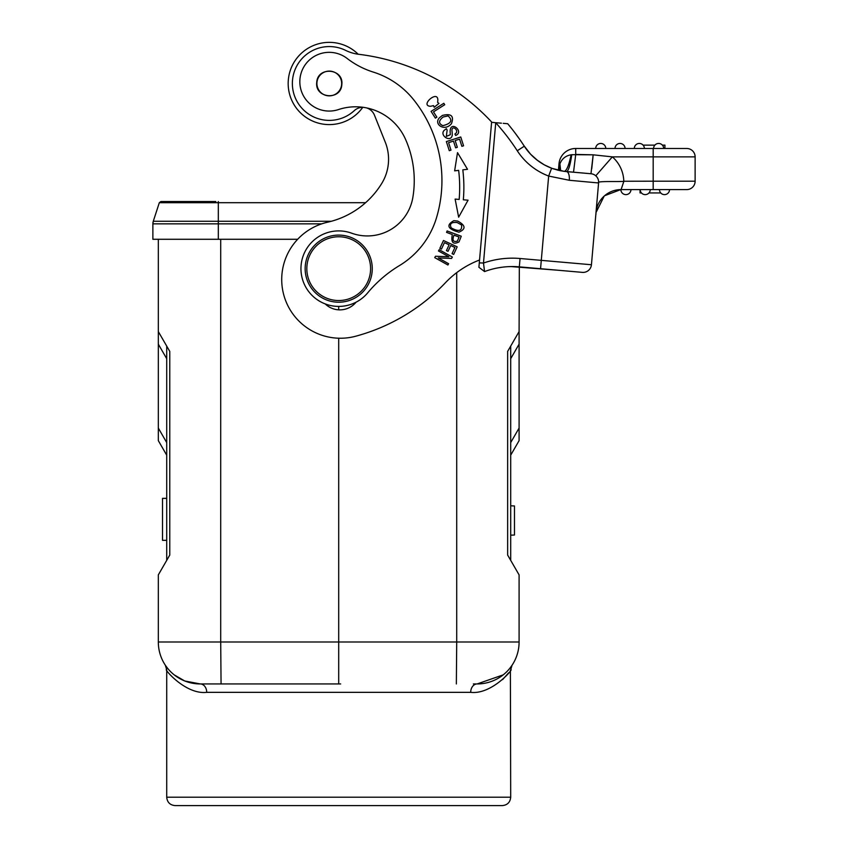 <?xml version="1.0" encoding="UTF-8"?>
<svg xmlns="http://www.w3.org/2000/svg" width="848" height="848" viewBox="0 0 848 848"><rect width="100%" height="100%" fill="white"/><g stroke="black" fill="none" stroke-linecap="round" stroke-linejoin="round"><path stroke-width="1.27" d="M158.322 440.642L166.717 455.175L166.717 560.348L166.717 346.111L166.717 442.592L158.322 428.06L158.322 440.642L166.717 455.175L166.717 442.592M166.717 358.693L166.717 346.111L166.717 358.693L158.322 344.161L158.322 428.06M166.717 498.348L166.717 497.426L166.717 498.348L162.519 498.348L162.519 540.335L166.717 540.335M166.717 346.111L158.322 331.579L169.77 351.39L158.322 331.579L158.322 239.284L158.322 344.161M184.631 680.923L174.222 674.881A41.944 41.944 0 0 0 200.276 683.944A41.944 41.944 51.9 0 1 158.322 642L158.322 574.88L158.322 642A41.944 41.944 0 0 0 165.371 665.277L165.392 665.298M169.685 555.217L158.322 574.88L169.77 555.069L169.77 351.39M321.721 223.851L152.873 223.851L152.873 239.284L297.659 239.284M153.138 221.763A8.406 8.406 99.1 0 1 153.287 221.264L159.318 202.693L162.254 201.538L160.908 201.538L159.318 202.693L160.908 201.538L159.318 202.693L218.318 202.693L218.318 239.284M215.795 201.538L161.714 201.538M340.419 805.6L175.101 805.6C170.013 805.102 167.215 802.303 166.717 797.215L510.697 797.215C510.199 802.303 507.401 805.102 502.313 805.6L340.419 805.6M503.193 674.87L477.138 683.944A8.385 6.434 90 0 0 470.704 692.339C492.402 694.915 514.683 667.27 510.697 669.825C514.704 667.238 492.391 694.925 470.704 692.339L206.711 692.339C185.012 694.915 162.731 667.27 166.717 669.825C162.71 667.238 185.023 694.925 206.711 692.339A8.385 6.434 -90 0 0 200.276 683.944L184.885 681.018M502.567 679.64L508.662 672.814M510.379 670.333L510.697 797.215M511.948 665.415L509.818 668.298M174.222 674.881A41.944 41.944 0 0 0 200.276 683.944L340.673 683.944M167.597 668.309L165.466 665.415M477.138 683.944L477.138 683.944A41.944 41.944 -154.9 0 0 519.093 642L519.093 574.88L519.093 642A41.944 41.944 -154.9 0 1 477.138 683.944M476.883 683.944L473.354 683.944M167.597 668.298A41.944 41.944 0 0 0 174.222 674.87A41.944 41.944 0 0 1 167.597 668.298M484.664 201.538L490.695 132.532M504.814 123.469L507.592 123.713M507.454 123.702L506.744 123.638M505.737 123.554L503.193 123.331M501.136 123.151L497.023 122.812M479.3 262.869L483.487 263.039L495.741 122.716L491.596 122.313L478.908 267.268L484.558 271.572L483.487 263.039L484.558 271.572L478.908 267.268L484.558 271.572A79.701 79.701 0 0 1 519.326 266.855L519.093 331.579L507.645 351.39L507.645 555.069L519.093 574.88L507.729 555.217M503.341 123.342L507.698 123.723A229.045 229.045 0 0 1 524.297 146.195L524 145.75M519.358 138.892L514.397 132.108L519.368 138.902M552.981 168.699L558.429 170.289L559.002 163.802L558.429 170.289L557.263 170.003M560.666 170.777L559.903 163.876L558.726 170.363M559.595 170.554L559.203 167.597M559.32 170.501L564.206 171.36C566.581 170.957 568.881 165.434 571.128 154.781C565.648 155.735 561.917 158.767 559.903 163.876L559.002 163.802A16.78 16.78 123.8 0 1 575.718 148.485L686.742 148.485A8.385 8.385 0 0 1 695.127 156.869L695.127 181.196L695.127 156.869A8.385 8.385 0 0 0 686.742 148.485L664.927 148.485L664.927 145.125L662.383 145.125M552.239 168.434L564.206 171.36L590.971 173.745A8.385 8.385 0 0 1 598.603 182.839A8.385 8.385 0 0 0 595.773 175.801A8.385 8.385 0 0 1 598.603 182.839A8.385 8.385 0 0 0 590.971 173.745L566.559 171.614A8.385 3.487 95 0 1 569.305 180.274A8.385 3.487 95 0 0 566.559 171.614L573.524 172.218L566.559 171.614C568.436 171.052 570.174 165.402 571.785 154.686L593.165 154.824L575.718 154.442L573.524 172.218L590.971 173.745L593.165 154.824L612.362 156.869L653.183 156.869L653.183 148.485M634.304 148.485A5.035 5.035 90 0 1 639.339 143.45A5.035 5.035 90 0 0 634.304 148.485L625.071 148.485A5.035 5.035 0 0 0 620.036 143.45A5.035 5.035 0 0 1 625.071 148.485M615.001 148.485A5.035 5.035 90 0 1 620.036 143.45A5.035 5.035 90 0 0 615.001 148.485L605.779 148.485A5.035 5.035 0 0 0 600.744 143.45A5.035 5.035 0 0 1 605.779 148.485M595.709 148.485A5.035 5.035 90 0 1 600.744 143.45A5.035 5.035 90 0 0 595.709 148.485L575.718 148.485L575.718 154.442M644.374 148.485A5.035 5.035 0 0 0 639.339 143.45A5.035 5.035 0 0 1 644.374 148.485L664.927 148.485M569.072 167.681L569.262 167.077M507.698 123.723A229.045 229.045 0 0 1 524.297 146.195A56.212 56.212 0 0 0 551.624 168.211L544.469 164.925M537.272 160.23L535.523 158.83M530.519 154.135L524.711 146.821M592.805 174.116L593.759 174.487M623.153 183.624L623.789 181.037A33.56 33.56 0 0 0 612.362 156.869L595.773 175.801A8.385 8.385 0 0 1 598.603 182.839L595.996 212.562L604.189 196.089M604.592 195.729L620.8 189.592M621.224 189.168L622.262 186.189M590.971 173.745A8.385 8.385 0 0 1 598.603 182.839L591.438 264.746A8.385 8.385 0 0 1 582.343 272.367A8.385 8.385 0 0 0 591.438 264.746A8.385 8.385 0 0 1 582.343 272.367L519.326 266.855L582.343 272.367A8.385 8.385 0 0 0 591.438 264.746L541.289 260.357L548.667 176.055L569.305 180.274L598.593 182.967M558.111 270.247L510.962 266.569M552.006 168.349L545.126 165.275M537.653 160.526L530.604 154.219L524.022 145.782M623.884 181.249L621.075 189.592L653.183 189.592L653.183 181.196L623.884 181.249C621.976 182.013 595.179 180.762 598.603 182.829L596.027 212.212M630.944 189.592A5.035 5.035 -90 0 1 625.909 194.627A5.035 5.035 -90 0 0 630.944 189.592L621.075 189.592A25.164 25.164 0 0 0 595.996 212.562M591.756 168.657L592.975 156.88M653.183 189.592L686.742 189.592L640.06 189.592L640.06 192.941L641.459 192.941M625.909 194.627A5.035 5.035 0 0 1 620.874 189.613A5.035 5.035 0 0 0 625.909 194.627M686.742 189.592A8.385 8.385 0 0 0 695.127 181.196A8.385 8.385 0 0 1 686.742 189.592A8.385 8.385 0 0 0 695.127 181.196L653.183 181.196L653.183 156.869L695.127 156.869A8.385 8.385 0 0 0 686.742 148.485M648.964 192.941L660.751 192.941M640.59 192.941L640.59 191.606M664.503 194.627A5.035 5.035 0 0 1 659.468 189.592A5.035 5.035 0 0 0 664.503 194.627A5.035 5.035 -90 0 0 669.538 189.592A5.035 5.035 -90 0 1 664.503 194.627M645.211 194.627A5.035 5.035 59 0 0 650.246 189.592A5.035 5.035 -77.5 0 1 645.211 194.627A5.035 5.035 -59 0 1 640.176 189.592A5.035 5.035 -59 0 0 645.211 194.627A5.035 5.035 59 0 0 650.246 189.592A5.035 5.035 -77.5 0 1 645.211 194.627M497.935 267.873L502.345 267.184M501.401 123.172L496.154 122.759M363.273 107.325A12.582 12.582 0 0 0 354.284 110.643A36.92 36.92 0 0 1 292.507 80.263A36.92 36.92 0 0 1 345.571 50.35A41.944 41.944 0 0 0 357.708 54.166A218.137 218.137 0 0 1 491.935 122.345L495.741 122.716M366.59 107.897A12.582 12.582 0 0 1 374.487 115.233L385.268 142.178A46.142 46.142 0 0 1 381.706 183.507A85.828 85.828 0 0 1 327.519 222.229A58.724 58.724 0 0 0 281.939 274.392A58.724 58.724 0 0 0 355.757 336.211A192.962 192.962 0 0 0 445.433 282.734A92.284 92.284 0 0 1 479.544 260.007L491.596 122.313M413.93 188.744A102.014 102.014 0 0 1 412.859 197.393A102.014 102.014 0 0 0 405.471 139.189A54.537 54.537 0 0 0 338.447 109.572A29.362 29.362 0 0 1 299.927 79.352A29.362 29.362 0 0 0 311.248 104.94M436.476 217.83A129.702 129.702 0 0 0 441.522 190.959A129.702 129.702 0 0 1 436.476 217.83A83.899 83.899 0 0 1 399.429 265.594A125.843 125.843 0 0 0 367.714 292.825A37.757 37.757 0 0 1 301.072 265.636A37.757 37.757 0 0 0 325.219 303.913A20.977 20.977 0 0 0 356.118 302.153M448.815 256.753L435.501 256.255L434.727 257.633L447.914 265L448.624 263.717L438.278 257.93L451.592 258.428L452.355 257.061L439.169 249.683L438.458 250.966L448.815 256.753M462.817 169.854L467.513 169.293L457.517 152.64L454.634 170.851L458.651 170.363A141.372 141.372 0 0 1 459.16 199.428L455.122 199.079L458.641 217.173L468.054 200.192L463.337 199.789A145.559 145.559 0 0 0 462.817 169.854M463.57 145.792L460.75 136.984L446.366 141.584L449.281 150.679L450.977 150.138L448.581 142.655L453.479 141.086L455.641 147.828L457.326 147.287L455.164 140.545L459.574 139.136L461.874 146.333L463.57 145.792M443.822 103.286L431.07 111.385L435.363 118.137L436.868 117.183L433.487 111.862L444.734 104.717L443.822 103.286M461.259 236.232L447.108 230.953L446.567 232.384L452.323 234.536C450.818 242.454 453.033 244.913 458.991 241.913L461.259 236.232M434.165 107.293L433.551 105.629L430.445 106.297C418.944 105.576 440.292 87.514 437.589 102.354L438.957 103.403L434.165 107.293M457.666 221.052L453.86 220.66C445.91 225.165 447.596 229.013 458.916 232.182C466.093 229.055 465.679 225.345 457.666 221.052M442.38 115.445L439.381 117.84C433.328 124.274 444.755 132.065 451.454 123.649C454.274 115.964 451.242 113.229 442.38 115.445M450.161 132.299L450.352 134.684L446.345 136.39L447.14 130.104L446.377 128.695L444.14 130.391C439.147 135.5 451.157 143.238 452.302 134.906L452.111 131.917C450.595 123.395 460.644 130.804 454.91 134.016L455.673 135.457C464.874 131.758 449.504 119.144 450.161 132.299M457.178 246.832L443.462 240.514L439.858 248.337L441.469 249.089L444.437 242.645L449.111 244.796L446.44 250.605L448.041 251.337L450.723 245.538L454.92 247.478L452.069 253.669L453.68 254.421L457.178 246.832M299.927 79.352A29.362 29.362 0 0 1 347.139 58.459A83.899 83.899 0 0 0 373.258 72.08A83.899 83.899 0 0 1 413.845 99.979A129.702 129.702 0 0 1 441.522 190.959M301.072 265.636A37.757 37.757 0 0 1 351.591 233.168A46.142 46.142 0 0 0 412.859 197.393M316.739 82.447C314.735 98.527 341.097 100.859 341.829 84.514C343.843 68.423 317.481 66.091 316.739 82.447M341.362 79.945A12.582 12.582 0 0 1 340.536 89.125M338.278 92.284A12.582 12.582 0 0 1 336.995 93.428M321.646 93.481A12.582 12.582 0 0 1 318.996 90.725M317.205 87.015A12.582 12.582 0 0 1 318.042 77.836M320.29 74.677A12.582 12.582 0 0 1 321.583 73.532M336.921 73.479A12.582 12.582 0 0 1 339.571 76.225M341.087 79.754A12.37 12.37 0 0 1 333.01 95.283A12.37 12.37 0 0 1 317.481 87.206A12.37 12.37 0 0 1 325.558 71.677A12.37 12.37 0 0 1 341.087 79.754M335.787 302.089A33.56 33.56 0 0 1 305.28 265.731A33.56 33.56 0 0 1 341.627 235.225A33.56 33.56 0 0 1 372.134 271.583A33.56 33.56 0 0 1 335.787 302.089M341.49 236.889A31.885 31.885 0 0 1 370.47 271.434A31.885 31.885 0 0 1 335.925 300.415A31.885 31.885 0 0 1 306.944 265.88A31.885 31.885 0 0 1 341.49 236.889M338.702 306.404L338.702 309.838M338.702 338.214L338.702 642L456.712 642L456.712 272.643M519.093 440.642L519.093 428.06L510.697 442.592L510.697 455.175L519.093 440.642L510.697 455.175L510.697 505.832L510.697 497.426L510.697 505.811L514.471 505.959L514.471 535.035L510.697 535.162L510.697 560.348L507.645 555.069M510.697 442.592L510.697 346.111L510.697 358.693L519.093 344.161L519.093 428.06M519.093 344.161L519.093 331.579M510.697 358.693L510.697 560.348M338.702 683.944L338.702 642L220.703 642L221.063 683.944M288.521 78.133A41.107 41.107 0 0 0 362.774 107.314A41.107 41.107 0 0 1 288.521 78.133A41.107 41.107 0 0 1 358.163 54.219M465.817 200.001L463.337 199.789M457.21 199.259L455.122 199.079M459.054 237.037L457.401 241.097C453.192 242.358 452.058 240.376 453.987 235.15L459.054 237.037M451.242 227.911C449.302 223.724 451.295 221.943 457.21 222.558L461.577 225.006C462.213 231.038 458.768 232.013 451.242 227.911M442.847 125.642C438.384 123.607 438.49 120.723 443.165 117.003L448.073 115.89C452.959 120.374 451.221 123.617 442.847 125.642M643.091 145.125L654.879 145.125M658.631 143.45A5.035 5.035 0 0 1 663.666 148.485A5.035 5.035 0 0 0 658.631 143.45A5.035 5.035 90 0 0 653.596 148.485A5.035 5.035 90 0 1 658.631 143.45M331.377 221.264L153.287 221.264A8.406 8.406 0 0 0 152.873 223.851L159.583 223.851M365.605 202.693L218.318 202.693L218.318 201.538M200.276 683.944A41.944 41.944 51.9 0 1 158.322 642A41.944 41.944 0 0 0 165.371 665.277L166.717 669.825L166.717 797.215M519.093 258.417L520.057 258.502L519.326 266.855M560.443 170.734L559.722 164.777M517.259 150.753L524.297 146.195A56.212 56.212 0 0 0 551.624 168.211L548.667 176.055A64.596 64.596 0 0 1 517.259 150.753A220.65 220.65 0 0 0 495.72 122.737M540.558 268.71L541.289 260.357L520.057 258.502A88.097 88.097 0 0 0 483.487 263.039M456.351 683.944L456.712 642L519.093 642M158.322 642L220.703 642L220.703 239.284M153.287 221.264L152.873 223.851L153.287 221.264M510.697 669.825L512.022 665.298M554.285 169.134L552.313 168.466M528.357 151.697L529.873 153.424M544.077 164.703L536.932 159.965M596.006 212.53L595.9 214.724M500.733 267.406L503.14 267.088M508.885 266.632L512.669 266.558M166.717 498.391L162.519 498.391"/></g></svg>
